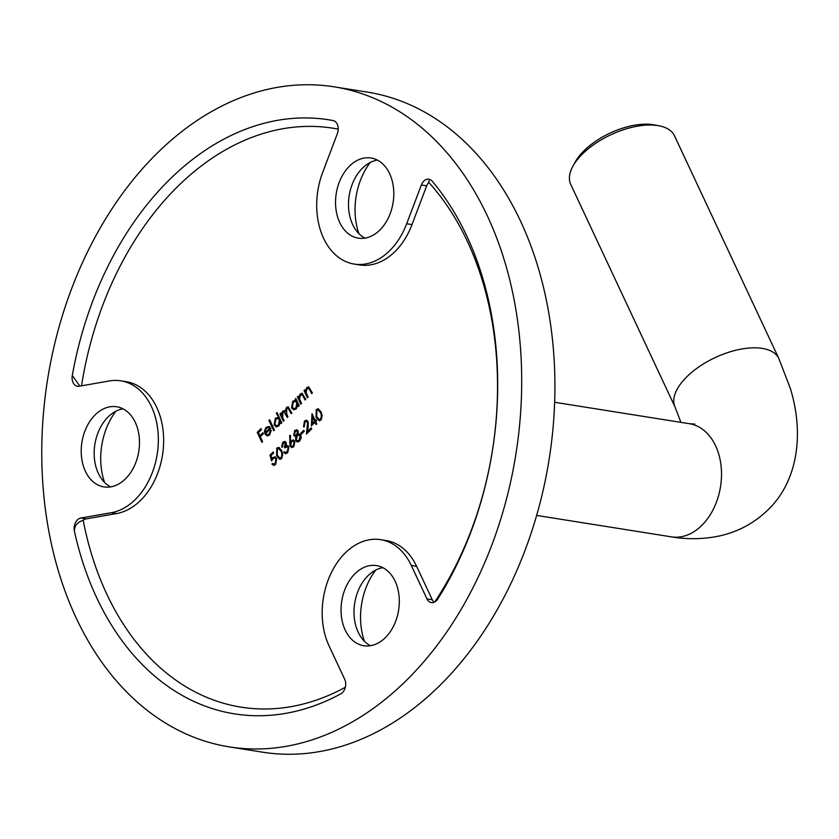 <?xml version="1.0" encoding="UTF-8"?>
<svg xmlns="http://www.w3.org/2000/svg" width="839" height="839" viewBox="0 0 839 839"><rect width="100%" height="100%" fill="white"/><g stroke="black" fill="none" stroke-linecap="round" stroke-linejoin="round"><path stroke-width="1.26" d="M72.29 375.526A300.75 213.4 -81 0 1 332.999 120.533A9.544 6.775 99 0 1 337.247 124.203A9.544 6.775 99 0 1 337.372 133.611L322.669 172.404A66.837 47.424 -81 0 0 354.173 264.075A66.837 47.424 -81 0 0 406.674 223.751L421.377 184.968A9.544 6.775 99 0 1 428.886 179.21A9.544 6.775 99 0 1 432.158 181.151A300.75 213.4 -81 0 1 466.746 235.895A300.75 213.4 -81 0 1 437.801 598.962A9.544 6.775 99 0 1 431.34 602.612A9.544 6.775 99 0 1 426.967 598.92L411.288 565.455A66.837 47.424 -81 0 0 380.675 539.666A66.837 47.424 -81 0 0 331.237 572.869A66.837 47.424 -81 0 0 329.056 645.883L344.735 679.349A9.544 6.775 99 0 1 340.739 693.895A300.75 213.4 -81 0 1 74.388 531.077A9.544 6.775 99 0 1 80.848 518.03L111.23 512.723A66.837 47.424 -81 0 0 151.46 406.621A66.837 47.424 -81 0 0 120.847 380.822A66.837 47.424 -81 0 0 109.458 380.937L79.065 386.255A9.544 6.775 99 0 1 77.44 386.265A9.544 6.775 99 0 1 72.29 375.526L79.852 386.118M120.847 380.822L126.154 381.672A66.837 47.424 99 0 1 156.767 407.46A66.837 47.424 99 0 1 116.548 513.562L86.165 518.88A9.544 6.775 -81 0 0 83.187 520.337A293.115 207.988 -81 0 0 345.332 687.277M572.932 166.164L575.302 161.875A52.511 25.569 -25.1 0 1 584.29 150.475A52.511 25.569 -25.1 0 1 654.273 124.885L659.076 125.808A57.283 27.886 154.9 0 0 582.738 153.715A57.283 27.886 154.9 0 0 572.932 166.164A57.283 27.886 154.9 0 0 570.719 184.36L675.091 407.156A57.283 27.886 154.9 0 1 687.099 376.512A57.283 27.886 154.9 0 1 740.124 349.297A57.283 27.886 154.9 0 1 778.844 358.557L674.472 135.761A57.283 27.886 154.9 0 0 659.076 125.808M110.612 486.882A40.576 28.788 99 0 1 98.331 473.311A40.576 28.788 99 0 1 97.859 433.134A40.576 28.788 99 0 1 123.029 408.845M364.944 238.129A40.576 28.788 99 0 1 352.663 224.548A40.576 28.788 99 0 1 352.191 184.381A40.576 28.788 99 0 1 377.361 160.092M370.439 645.715A40.576 28.788 99 0 1 358.169 632.145A40.576 28.788 99 0 1 357.697 591.967A40.576 28.788 99 0 1 382.857 567.678M334.237 86.847L367.461 92.122A334.163 237.112 99 0 1 520.526 221.077A334.163 237.112 99 0 1 509.619 586.146A334.163 237.112 99 0 1 262.439 752.153L229.225 746.878A334.163 237.112 99 0 1 76.16 617.924A334.163 237.112 99 0 1 87.057 252.854A334.163 237.112 99 0 1 334.237 86.847A334.163 237.112 99 0 1 487.302 215.791A334.163 237.112 99 0 1 476.405 580.861A334.163 237.112 99 0 1 229.225 746.878M345.207 630.079A40.576 28.788 -81 0 0 363.801 645.736A40.576 28.788 -81 0 0 393.816 625.579A40.576 28.788 -81 0 0 395.138 581.249A40.576 28.788 -81 0 0 376.554 565.591A40.576 28.788 -81 0 0 346.538 585.748A40.576 28.788 -81 0 0 345.207 630.079M85.379 471.245A40.576 28.788 -81 0 0 103.963 486.903A40.576 28.788 -81 0 0 133.978 466.746A40.576 28.788 -81 0 0 135.31 422.416A40.576 28.788 -81 0 0 116.715 406.758A40.576 28.788 -81 0 0 86.7 426.915A40.576 28.788 -81 0 0 85.379 471.245M339.711 222.492A40.576 28.788 -81 0 0 358.295 238.15A40.576 28.788 -81 0 0 388.31 217.993A40.576 28.788 -81 0 0 389.632 173.663A40.576 28.788 -81 0 0 371.048 158.005A40.576 28.788 -81 0 0 341.033 178.162A40.576 28.788 -81 0 0 339.711 222.492M434.77 601.941A293.115 207.988 -81 0 0 467.365 241.338A293.115 207.988 -81 0 0 428.739 182.367L429.495 179.357M315.034 422.258L311.353 425.866L312.014 413.637L315.254 420.549L316.146 419.678L316.628 420.696L315.737 421.577L316.817 423.884L316.114 424.565L315.034 422.258L316.534 424.156M290 446.044L289.696 435.462L290.493 435.472L290.325 441.524L293.073 439.888L294.783 441.345L293.786 446.778L291.773 447.554L290 446.044L290.672 446.149L290.367 435.567L289.696 435.462M271.542 460.884L269.99 455.105L273.178 451.99L273.661 453.008L271.018 455.598L271.836 458.639L274.72 456.731L276.629 458.419L275.57 464.596L273.587 465.362L271.878 464.093L272.581 463.411L273.577 464.124L275.129 463.527L275.916 459.069L274.689 457.979L273.011 458.692L271.542 460.884M312.118 393.176L309.895 388.677L307.095 388.572L306.067 392.39L308.112 397.099L307.42 397.78L304.001 390.481L304.693 389.799L305.312 391.11L306.791 387.555L308.584 386.852L312.402 392.904L311.699 393.585L308.71 388.111M305.543 399.605L303.319 395.106L300.519 395.001L299.492 398.819L301.537 403.528L300.844 404.209L297.426 396.91L298.118 396.228L298.736 397.539L300.215 393.984L302.009 393.281L305.826 399.333L305.123 400.014L302.134 394.54M294.09 409.831L292.213 408.048L293.44 401.378L296.429 400.602L295.129 399.144L295.831 398.462L299.25 405.772L298.548 406.454L297.96 405.185L296.293 408.845L293.755 409.799L291.553 407.943L292.769 401.262L295.139 400.308M274.447 430.029L273.745 430.711L268.941 420.465L269.644 419.783L274.447 430.029M265.753 433.49L267.305 434.833L269.078 434.151L270.452 430.564L271.27 430.386L269.592 434.959L267.263 435.934L264.977 433.994L264.484 430.921L266.068 427.387L269.025 426.59L270.829 428.519L265.753 433.49M268.48 426.443L269.025 426.59M428.739 182.367A9.544 6.775 -81 0 0 426.694 185.807L411.991 224.6A66.837 47.424 99 0 1 359.491 264.925L354.173 264.075M338.232 129.143A293.115 207.988 -81 0 0 81.519 385.825M380.675 539.666L385.992 540.505A66.837 47.424 99 0 1 416.605 566.294L432.284 599.77A9.544 6.775 -81 0 0 434.12 602.255M262.586 441.618L261.894 442.3L257.216 432.316L260.992 428.614L261.474 429.631L258.391 432.651L259.828 435.735L262.922 432.714L263.394 433.732L260.31 436.752L262.586 441.618M276.65 426.883L274.783 425.1L276 418.42L279.02 417.717L276.314 413.249L277.017 412.568L281.82 422.814L281.117 423.496L280.53 422.237L278.863 425.897L276.325 426.852L274.122 424.995L275.339 418.315L277.688 417.413M284.106 420.58L283.414 421.262L279.985 413.963L280.687 413.281L281.285 414.55L282.586 411.236L284.18 410.596L285.218 411.225L286.477 407.429L288.05 406.81L291.878 412.977L291.175 413.658L287.934 407.974L286.77 408.446L286.665 413.942L287.987 416.773L287.295 417.455L284.022 411.792L282.879 412.253L282.67 417.507L284.106 420.58M281.904 450.753L281.673 458.618L279.712 459.353L276.618 455.913L276.755 448.12L278.747 447.365L281.904 450.753M285.229 447.544L286.193 443.422L285.533 443.317L283.236 443.275L281.631 447.082L282.743 442.258L284.788 441.461L286.235 442.635L286.288 445.582L287.525 445.603L288.826 446.925L287.651 452.777L285.449 453.679L283.676 452.368L284.369 451.686L285.627 452.473L287.179 451.749L288.165 447.701L287.032 446.788L284.788 447.921L284.306 446.893L285.533 443.317L285.029 442.761M288.197 445.708L287.525 445.603M286.089 452.546L287.179 451.749M297.73 442.069L296.23 440.643L296.482 436.406L293.692 435.294L294.762 430.501L296.723 429.746L298.181 430.942L298.055 434.109L299.271 434.015L300.802 435.294L301.191 437.937L299.638 441.052L297.415 442.048L295.569 440.538L295.81 436.301L294.982 436.353M304.295 431.267L301.306 434.193L300.823 433.165L303.812 430.25L304.295 431.267M307.567 422.437L306.413 421.482L304.924 422.059L303.508 426.81L304.484 421L306.445 420.192L308.228 421.671L307.64 431.361L311.248 427.827L311.73 428.855L306.455 434.015L307.567 422.437L308.228 422.541L306.738 421.577M321.347 412.169L321.127 420.035L319.166 420.769L316.072 417.329L316.209 409.537L318.201 408.782L321.347 412.169M358.903 233.651A59.674 42.338 99 0 1 370.23 162.462M104.571 482.404A59.674 42.338 99 0 1 115.897 411.215M364.409 641.248A59.674 42.338 99 0 1 375.736 570.059M74.388 531.077C74.472 525.654 77.398 522.078 83.187 520.337M262.313 441.891L257.877 432.421L257.216 432.316M257.877 432.421L261.244 429.128M263.163 433.228L259.828 435.735M267.651 434.854L269.078 434.151M269.749 434.256L271.112 430.68L270.452 430.564M267.589 435.965L264.977 433.994M265.638 434.099L265.145 431.026L264.484 430.921M265.145 431.026L266.729 427.491L266.068 427.387M266.729 427.491L269.686 426.694M265.407 432.515L269.718 428.299L268.48 427.481L266.519 428.247L265.376 430.365L265.407 432.515L266.068 432.62L270.378 428.414L268.795 427.565M270.378 428.414L269.718 428.299M274.164 430.302L269.613 420.57L268.941 420.465M279.02 417.717L276.314 413.249M281.537 423.087L280.53 422.237M274.783 425.1L274.122 424.995M276 418.42L275.339 418.315M276.839 425.74L279.125 425.079L280.079 419.972L278.087 418.525M279.418 419.867L277.761 418.441L275.769 419.206L274.825 424.324L276.503 425.719L278.464 424.974L279.418 419.867L280.079 419.972M279.125 425.079L278.464 424.974M283.834 420.842L280.656 414.067L279.985 413.963M281.914 414.644L281.285 414.55M281.946 414.655L282.25 412.851L281.589 412.746M282.25 412.851L283.246 411.341L282.586 411.236M283.246 411.341L284.505 410.701M285.805 411.32L285.218 411.225M286.026 409.642L287.137 407.534L286.477 407.429M287.137 407.534L288.385 406.894M291.605 413.249L288.238 408.079M287.714 417.046L284.337 411.897M296.429 400.602L295.129 399.144M298.978 406.034L297.96 405.185M292.213 408.048L291.553 407.943M293.44 401.378L292.769 401.262M294.279 408.687L296.566 408.027L297.509 402.919L295.517 401.472M296.849 402.814L295.192 401.388L293.199 402.154L292.255 407.272L293.933 408.666L295.894 407.922L296.849 402.814L297.509 402.919M296.566 408.027L295.894 407.922M301.264 403.8L298.086 397.015L297.426 396.91M300.215 393.984L300.886 394.089L299.397 397.644L298.736 397.539M300.886 394.089L302.334 393.376M303.319 395.106L302.47 394.529M307.84 397.361L304.662 390.586L304.001 390.481M306.791 387.555L307.462 387.66L305.973 391.215L305.312 391.11M307.462 387.66L308.909 386.947M309.895 388.677L309.046 388.1M271.962 460.097L270.661 455.21L269.99 455.105M270.661 455.21L273.42 452.504M272.654 457.549L273.315 457.654L271.836 458.639M273.315 457.654L275.056 456.804M273.923 465.393L271.878 464.093M273.933 464.135L275.129 463.527M275.8 463.631L276.576 459.174L275.916 459.069M276.576 459.174L275.014 458.073M280.058 459.373L276.618 455.913M277.279 456.017L277.415 448.225L276.755 448.12M277.415 448.225L279.093 447.449M280.111 458.094L281.883 457.685L282.743 454.339L281.862 451.539L279.009 448.708M277.258 449.117L277.31 455.231L279.765 458.084L281.222 457.57L282.082 454.224L281.201 451.424L278.674 448.613L277.258 449.117M281.862 451.539L281.201 451.424M282.743 454.339L282.082 454.224M281.883 457.685L281.222 457.57M282.303 447.187L283.414 442.363L282.743 442.258M283.414 442.363L285.113 441.545M285.795 453.7L283.676 452.368M287.84 451.854L288.836 447.806L288.165 447.701M288.836 447.806L287.368 446.883M284.966 446.998L284.306 446.893M286.193 443.422L285.396 442.772M291.091 440.643L291.752 440.748L290.986 441.629L290.325 441.524M291.752 440.748L293.398 439.961M292.108 447.575L290.672 446.149M292.161 446.317L294.007 445.824L294.772 442.184L293.335 441.272M294.111 442.08L293.021 441.188L291.416 441.807L290.724 445.394L291.804 446.296L293.346 445.719L294.111 442.08L294.772 442.184M294.007 445.824L293.346 445.719M299.596 434.099L298.055 434.109M296.23 440.643L295.569 440.538M295.328 436.374L293.692 435.294M294.353 435.399L295.433 430.606L294.762 430.501M295.433 430.606L297.037 429.83M297.73 440.811L299.827 440.129L300.782 436.102L299.292 435.168M295.622 435.305L297.394 434.843L298.139 431.697L296.943 431.036M297.467 431.592L296.607 430.931L295.202 431.571L294.395 434.623L295.265 435.294L296.733 434.738L297.467 431.592L298.139 431.697M297.394 434.843L296.733 434.738M300.121 435.997L298.967 435.084L297.226 435.745L296.272 439.888L297.373 440.8L299.166 440.024L300.121 435.997L300.782 436.102M299.827 440.129L299.166 440.024M301.725 433.784L300.823 433.165M301.495 433.27L304.054 430.764M304.179 426.915L305.144 421.105L304.484 421M305.144 421.105L306.801 420.276M311.5 428.341L307.64 431.361M307.252 433.228L308.196 427.041L307.525 426.936M308.196 427.041L308.228 422.541M312.045 425.184L312.496 414.676M316.387 420.192L315.254 420.549M312.234 423.496L315.223 421.335L312.528 416.899L312.234 423.496L314.552 421.23L312.528 416.899M315.223 421.335L314.552 421.23M319.502 420.79L316.072 417.329M316.733 417.434L316.869 409.642L316.209 409.537M316.869 409.642L318.537 408.866M319.554 419.51L321.337 419.101L322.197 415.756L321.316 412.956L318.463 410.124M316.712 410.533L316.764 416.647L319.208 419.5L320.666 418.986L321.536 415.641L320.645 412.84L318.117 410.03L316.712 410.533M321.316 412.956L320.645 412.84M322.197 415.756L321.536 415.641M321.337 419.101L320.666 418.986M778.844 358.557L790.296 388.289C804.958 435.682 796.809 482.74 767.496 510.332C753.055 524.071 736.128 532.796 716.726 536.499C701.813 539.278 686.701 539.404 671.368 536.855A57.283 40.65 -81 0 0 701.593 525.602A57.283 40.65 -81 0 0 720.984 465.152A57.283 40.65 -81 0 0 689.375 423.705L694.776 424.052M116.548 513.562L111.23 512.723M432.284 599.77L426.967 598.92M416.605 566.294L411.288 565.455M86.165 518.88L80.848 518.03M411.991 224.6L406.674 223.751M426.694 185.807L421.377 184.968M289.99 409.81L289.329 409.705M286.214 413.847L285.554 413.742M304.179 396.69L303.519 396.585M310.755 390.261L310.094 390.156M290.179 442.394L289.518 442.289M671.368 536.855L536.656 515.419M680.901 422.363L675.091 407.156M689.375 423.705L554.652 402.28M267.305 434.833L267.977 434.938M268.48 427.481L269.141 427.586M277.761 418.441L278.422 418.546M276.503 425.719L277.174 425.824M287.934 407.974L288.595 408.079M284.022 411.792L284.694 411.897M295.192 401.388L295.863 401.493M293.933 408.666L294.604 408.771M273.577 464.124L274.238 464.229M274.689 457.979L275.349 458.084M278.674 448.613L279.335 448.718M279.765 458.084L280.425 458.188M287.032 446.788L287.693 446.893M293.021 441.188L293.692 441.293M291.804 446.296L292.465 446.411M296.607 430.931L297.268 431.036M295.265 435.294L295.926 435.399M298.967 435.084L299.628 435.2M297.373 440.8L298.034 440.905M306.413 421.482L307.084 421.587M318.117 410.03L318.789 410.135M319.208 419.5L319.879 419.605"/></g></svg>
